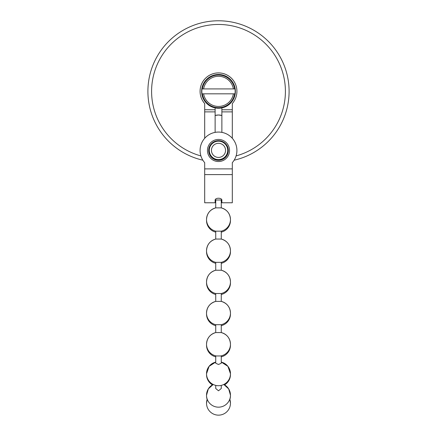 <?xml version="1.0" encoding="UTF-8"?>
<svg xmlns="http://www.w3.org/2000/svg" width="437" height="437" viewBox="0 0 437 437"><rect width="100%" height="100%" fill="white"/><g stroke="black" fill="none" stroke-linecap="round" stroke-linejoin="round"><path stroke-width="0.66" d="M234.145 160.199A70.586 70.586 0 0 0 218.5 20.779A70.586 70.586 0 0 0 202.855 160.199M236.095 155.916A66.905 66.905 0 0 0 218.5 24.461A66.905 66.905 0 0 0 200.905 155.916M232.309 138.294L232.309 103.514A18.414 18.414 180 0 0 218.5 72.908A18.414 18.414 180 0 0 204.691 103.514L204.691 109.747L215.124 109.747L215.124 107.906M236.914 91.322L236.914 91.333A18.414 18.414 180 0 0 218.5 72.919A18.414 18.414 180 0 0 200.086 91.333L200.086 91.333M215.124 132.373L215.124 109.747M204.691 138.294L204.691 109.747M221.876 132.373L221.876 107.906M204.691 103.547A18.414 18.414 0 0 1 200.086 91.349M236.914 91.349A18.414 18.414 0 0 1 232.309 103.547M202.014 93.824A16.666 16.666 0 0 1 202.014 88.913L234.986 88.913A16.666 16.666 0 0 1 234.986 93.824L202.014 93.824M201.621 91.366A16.879 16.879 0 0 0 218.5 108.245A16.879 16.879 0 0 0 235.379 91.366A16.879 16.879 0 0 0 218.5 74.487A16.879 16.879 0 0 0 201.621 91.366M234.986 93.824L233.38 93.824A15.082 15.082 0 0 1 203.62 93.824L202.38 93.824A16.306 16.306 0 0 0 234.62 93.824M234.986 88.913L233.38 88.913A15.082 15.082 0 0 0 203.62 88.913L202.014 88.913M221.264 385.385L221.264 388.52L218.5 390.793L215.736 388.52L215.736 385.385M221.264 355.756L221.264 363.262L218.5 364.474L215.736 363.262L215.736 355.756M206.532 344.214C206.914 338.211 209.984 334.327 215.736 332.568A11.968 11.968 0 0 0 216.228 355.964L220.772 355.964A11.968 11.968 0 0 0 221.264 332.568C227.016 334.327 230.086 338.211 230.468 344.214M221.264 199.993L221.264 207.875C227.016 209.634 230.086 213.518 230.468 219.521A11.968 11.968 0 0 0 221.264 207.875L215.736 207.875L215.736 199.993L221.264 199.993A11.968 11.968 0 0 0 221.794 199.856M221.264 231.168L221.264 239.05C227.016 240.809 230.086 244.693 230.468 250.696A11.968 11.968 0 0 0 221.264 239.05L215.736 239.05L215.736 231.168L221.264 231.168A11.968 11.968 0 0 0 230.468 219.521M221.264 262.342L221.264 270.224C227.016 271.983 230.086 275.867 230.468 281.87A11.968 11.968 0 0 0 221.264 270.224L215.736 270.224L215.736 262.342L221.264 262.342A11.968 11.968 0 0 0 230.468 250.696M221.264 293.517L221.264 301.393C227.016 303.158 230.086 307.036 230.468 313.039A11.968 11.968 0 0 0 221.264 301.393L215.736 301.393L215.736 293.517L221.264 293.517A11.968 11.968 0 0 0 230.468 281.87M215.736 332.568L215.736 324.691L221.264 324.691A11.968 11.968 0 0 0 230.468 313.039M218.5 332.557C222.062 332.562 222.062 332.573 218.5 332.579C214.938 332.573 214.938 332.562 218.5 332.557M221.264 362.093L227.89 366.315L230.468 373.739A11.968 11.968 0 0 0 221.264 362.093M223.804 384.467L228.666 388.881L230.468 395.201A11.968 11.968 0 0 0 223.804 384.467M229.786 399.189L230.468 403.182A11.968 11.968 0 0 0 229.786 399.189M230.463 374.148L230.468 374.558A11.968 11.968 0 0 0 230.463 374.148M230.457 344.695L230.468 345.181A11.968 11.968 0 0 0 230.457 344.695M230.468 314.006A11.968 11.968 0 0 0 230.457 313.526L230.468 314.006A11.968 11.968 0 0 1 221.264 325.652L221.226 325.652M230.468 282.832A11.968 11.968 0 0 0 230.457 282.351L230.468 282.832A11.968 11.968 0 0 1 221.264 294.478L221.226 294.478M230.468 251.663A11.968 11.968 0 0 0 230.457 251.177L230.468 251.663A11.968 11.968 0 0 1 221.264 263.309L221.226 263.309M230.468 220.488A11.968 11.968 0 0 0 230.457 220.002L230.468 220.488A11.968 11.968 0 0 1 221.264 232.134L221.226 232.134M221.876 200.796A11.968 11.968 0 0 1 221.264 200.96L221.226 200.96M218.5 114.997L221.876 115.483A11.968 11.968 0 0 0 215.124 115.483L218.5 114.997M206.532 220.488L206.543 220.002A11.968 11.968 0 0 0 215.736 232.134M206.532 251.663L206.543 251.177A11.968 11.968 0 0 0 215.736 263.309M206.532 282.832L206.543 282.351A11.968 11.968 0 0 0 215.736 294.478M206.532 314.006L206.543 313.526A11.968 11.968 0 0 0 215.736 325.652M206.532 345.181L206.543 344.695A11.968 11.968 0 0 0 215.736 356.827M206.532 374.558L206.537 374.148A11.968 11.968 0 0 0 212.437 384.877M206.532 395.671L206.532 395.436A11.968 11.968 0 0 0 207.138 399.423M206.532 403.182L207.214 399.189A11.968 11.968 0 0 0 218.5 415.15A11.968 11.968 0 0 0 230.468 403.182M206.532 395.201L208.334 388.881L213.196 384.467A11.968 11.968 0 0 0 218.5 407.169A11.968 11.968 0 0 0 230.468 395.201M206.532 373.739L209.11 366.315L215.736 362.093A11.968 11.968 0 0 0 218.5 385.707A11.968 11.968 0 0 0 230.468 373.739M206.532 313.039C206.914 307.036 209.984 303.158 215.736 301.393A11.968 11.968 0 0 0 215.736 324.691M206.532 281.87C206.914 275.867 209.984 271.983 215.736 270.224A11.968 11.968 0 0 0 215.736 293.517M206.532 250.696C206.914 244.693 209.984 240.809 215.736 239.05A11.968 11.968 0 0 0 215.736 262.342M206.532 219.521C206.914 213.518 209.984 209.634 215.736 207.875A11.968 11.968 0 0 0 215.736 231.168M207.449 150.475A11.051 11.051 180 0 0 218.5 161.521A11.051 11.051 180 0 0 229.551 150.481A11.051 11.051 180 0 0 218.5 139.436A11.051 11.051 180 0 0 207.449 150.481A11.051 11.051 180 0 0 218.5 161.532A11.051 11.051 180 0 0 229.551 150.475M232.309 174.603L204.691 174.603L204.691 162.662L204.691 168.895L232.309 168.895L232.309 162.662L232.309 202.773L221.876 202.773L221.876 200.277C222.111 197.551 214.884 197.557 215.124 200.277L215.124 202.773L215.124 200.277M204.691 174.603L204.691 202.773L215.124 202.773M232.309 162.662A18.414 18.414 180 0 0 236.914 150.481L236.914 150.47A18.414 18.414 180 0 0 218.5 132.056A18.414 18.414 180 0 0 200.086 150.47L200.086 150.481A18.414 18.414 180 0 0 204.691 162.662M236.914 150.47L236.914 150.481A18.414 18.414 180 0 0 218.5 132.067A18.414 18.414 180 0 0 200.086 150.481L200.086 150.47M209.29 150.377A9.21 9.21 180 0 1 218.5 141.167A9.21 9.21 180 0 1 227.71 150.377A9.21 9.21 180 0 1 218.5 159.581A9.21 9.21 180 0 1 209.29 150.377L209.29 150.492A9.21 9.21 180 0 0 218.5 159.702A9.21 9.21 180 0 0 227.71 150.492A9.21 9.21 180 0 1 218.5 159.702A9.21 9.21 180 0 1 209.29 150.492M225.558 150.366A7.058 7.058 180 0 1 218.5 157.424A7.058 7.058 180 0 1 211.442 150.366A7.058 7.058 180 0 1 218.5 143.309A7.058 7.058 180 0 1 225.558 150.366M228.021 148.094L227.42 148.094M209.58 148.094L208.979 148.094M208.984 148.072L209.585 148.072M227.415 148.072L228.016 148.072M221.876 109.747L232.309 109.747M234.62 88.913A16.306 16.306 0 0 0 202.38 88.913M208.678 150.497A9.822 9.822 180 0 1 218.5 140.676A9.822 9.822 180 0 1 228.322 150.497A9.822 9.822 180 0 1 218.5 160.319A9.822 9.822 180 0 1 208.678 150.497M204.691 111.883L215.124 111.883M221.876 111.883L232.309 111.883M229.862 399.423A11.968 11.968 0 0 0 230.468 395.671M224.563 384.877A11.968 11.968 0 0 0 230.468 374.558M221.264 356.827A11.968 11.968 0 0 0 230.468 345.181M215.736 141.593L215.736 141.069M221.264 332.568L221.264 324.691M221.264 141.593L221.264 141.069M215.124 200.796A11.968 11.968 0 0 0 215.736 200.96M215.206 199.856A11.968 11.968 0 0 0 215.736 199.993"/></g></svg>
